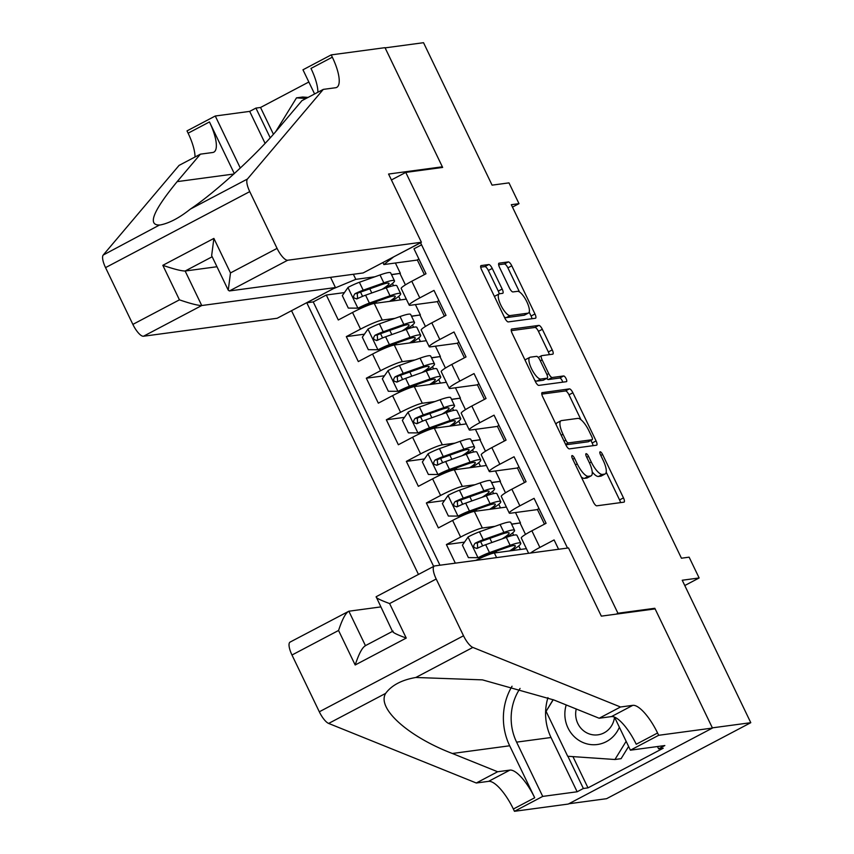 <?xml version="1.0" encoding="UTF-8"?>
<svg xmlns="http://www.w3.org/2000/svg" width="854" height="854" viewBox="0 0 854 854"><rect width="100%" height="100%" fill="white"/><g stroke="black" fill="none" stroke-linecap="round" stroke-linejoin="round"><path stroke-width="1.28" d="M572.105 455.566A3.192 1.003 62.2 0 0 571.999 455.598A3.192 1.003 62.2 0 0 572.426 458.566L593.306 501.938A4.558 1.441 62.2 0 0 596.775 505.814L623.932 502.163A4.558 1.441 62.2 0 0 624.093 502.109A4.558 1.441 62.2 0 0 623.473 497.882L602.593 454.509A3.192 1.003 62.2 0 0 600.17 451.787A3.192 1.003 62.2 0 0 600.052 451.819A3.192 1.003 62.2 0 0 600.49 454.787L603.191 460.402A14.582 4.601 62.2 0 1 605.155 473.949A14.582 4.601 62.2 0 1 604.643 474.119L602.38 474.418A14.582 4.601 62.2 0 1 591.267 462.003L588.566 456.388A3.192 1.003 62.2 0 0 586.143 453.677A3.192 1.003 62.2 0 0 586.025 453.709A3.192 1.003 62.2 0 0 586.452 456.676L589.164 462.292A14.582 4.601 62.2 0 1 591.128 475.838A14.582 4.601 62.2 0 1 590.616 475.998L588.353 476.308A14.582 4.601 62.2 0 1 577.24 463.893L574.539 458.278A3.192 1.003 62.2 0 0 572.105 455.566M494.594 296.84A12.191 3.843 62.2 0 1 495.32 295.922L499.216 293.861A12.191 3.843 62.2 0 1 499.643 293.733L502.622 293.328A4.558 1.441 62.2 0 0 502.782 293.285A4.558 1.441 62.2 0 0 502.173 289.047L492.246 268.434A4.558 1.441 62.2 0 0 488.776 264.548L481.154 265.573A4.558 1.441 62.2 0 0 480.994 265.626A4.558 1.441 62.2 0 0 481.613 269.864L504.799 318.03A4.558 1.441 62.2 0 0 508.269 321.915L535.426 318.254A4.558 1.441 62.2 0 0 535.586 318.211A4.558 1.441 62.2 0 0 534.967 313.973L511.781 265.807A4.558 1.441 62.2 0 0 508.311 261.922L499.11 263.16A4.558 1.441 62.2 0 0 498.949 263.213A4.558 1.441 62.2 0 0 499.558 267.451L509.486 288.065A4.558 1.441 62.2 0 0 512.955 291.94L517.524 291.331A12.191 3.843 62.2 0 1 526.502 301.078A12.191 3.843 62.2 0 1 528.466 313.034A12.191 3.843 62.2 0 1 528.028 313.172L510.158 315.574A12.191 3.843 62.2 0 1 501.17 305.817A12.191 3.843 62.2 0 1 499.216 293.861A4.558 1.441 62.2 0 0 498.266 291.097L488.349 270.483A4.558 1.441 62.2 0 0 484.88 266.608L480.695 267.163M617.933 613.247L654.815 608.283L712.364 727.854L750.783 722.687L682.229 580.24L699.138 577.966L689.125 557.171L681.439 558.206L511.311 204.693L518.997 203.668L508.984 182.873L492.085 185.147L423.531 42.7L385.111 47.867L442.65 167.437L405.767 172.401L617.933 613.247L616.246 614.133M542.258 392.53A4.558 1.441 62.2 0 0 542.098 392.584A4.558 1.441 62.2 0 0 542.717 396.822L565.892 444.987A4.558 1.441 62.2 0 0 569.372 448.873L596.519 445.212A4.558 1.441 62.2 0 0 596.679 445.169A4.558 1.441 62.2 0 0 596.071 440.931L572.885 392.765A4.558 1.441 62.2 0 0 569.404 388.88L541.959 392.691M535.341 381.514L512.165 333.338A4.558 1.441 62.2 0 1 511.546 329.11A4.558 1.441 62.2 0 1 511.706 329.057L538.863 325.406A4.558 1.441 62.2 0 1 542.333 329.281L552.25 349.894A4.558 1.441 62.2 0 1 552.869 354.132A4.558 1.441 62.2 0 1 552.709 354.186L541.703 355.659A4.558 1.441 62.2 0 0 541.543 355.712A4.558 1.441 62.2 0 0 542.151 359.95L548.738 373.625A4.558 1.441 62.2 0 0 552.207 377.5L563.672 375.963A3.192 1.003 62.2 0 1 566.021 378.514A3.192 1.003 62.2 0 1 566.533 381.642A3.192 1.003 62.2 0 1 566.426 381.674L538.821 385.389A4.558 1.441 62.2 0 1 535.341 381.514M750.783 722.687L606.575 798.693L568.817 803.763M344.429 292.591L326.292 295.025L338.301 319.983L352.531 312.479L360.537 329.121A18.574 2.028 -25.7 0 1 382.272 320.079L394.9 318.371M364.444 334.181L346.308 336.615L358.317 361.573L372.547 354.068L380.553 370.711A18.574 2.028 -25.7 0 1 402.287 361.658L414.916 359.961M384.46 375.771L366.323 378.205L378.333 403.163L392.562 395.658L400.569 412.301A18.574 2.028 -25.7 0 1 422.303 403.248L434.932 401.551M404.476 417.35L386.339 419.794L398.348 444.753L412.578 437.248L420.584 453.89A18.574 2.028 -25.7 0 1 442.319 444.838L454.947 443.141M424.491 458.94L406.355 461.384L418.364 486.332L432.594 478.838L440.6 495.469A18.574 2.028 -25.7 0 1 462.334 486.428L474.963 484.73M444.507 500.529L426.37 502.974L438.38 527.921L452.609 520.428L460.616 537.059A18.574 2.028 -25.7 0 1 482.35 528.018L494.978 526.32M464.523 542.119L446.386 544.564L455.331 563.16M558.591 549.271L554.097 539.931L539.877 547.425A18.574 2.028 -25.7 0 0 530.601 553.029M528.626 553.296L521.282 538.02A18.574 2.028 -25.7 0 1 531.871 530.793L546.09 523.299L534.081 498.341L519.862 505.835A18.574 2.028 -25.7 0 0 509.272 513.062A18.574 2.028 -25.7 0 0 510.414 513.233L537.454 509.592M509.272 513.062L501.266 496.43A18.574 2.028 154.3 0 1 511.856 489.203L526.075 481.709L514.065 456.751L499.846 464.245A18.574 2.028 -25.7 0 0 489.257 471.483A18.574 2.028 -25.7 0 0 490.399 471.643L517.439 468.003M489.257 471.483L481.25 454.84A18.574 2.028 154.3 0 1 491.84 447.613L506.059 440.12L494.05 415.161L479.831 422.666A18.574 2.028 -25.7 0 0 469.241 429.893A18.574 2.028 -25.7 0 0 470.383 430.053L497.423 426.413M469.241 429.893L461.235 413.251A18.574 2.028 154.3 0 1 471.824 406.024L486.043 398.53L474.034 373.572L459.815 381.076A18.574 2.028 -25.7 0 0 449.225 388.303A18.574 2.028 -25.7 0 0 450.368 388.463L477.418 384.823M449.225 388.303L441.219 371.661A18.574 2.028 154.3 0 1 451.809 364.434L466.028 356.94L454.018 331.982L439.799 339.486A18.574 2.028 -25.7 0 0 429.21 346.713A18.574 2.028 -25.7 0 0 430.352 346.873L457.402 343.233M429.21 346.713L421.203 330.071A18.574 2.028 154.3 0 1 431.793 322.844L446.012 315.35L434.003 290.392L419.784 297.897A18.574 2.028 -25.7 0 0 409.194 305.124A18.574 2.028 -25.7 0 0 410.336 305.284L437.387 301.643M411.479 316.151L420.381 314.945L411.553 316.29M415.407 304.6L420.381 314.945M352.531 312.479A18.574 2.028 154.3 0 1 374.265 303.437L406.312 299.124M431.494 357.73L440.397 356.534L431.569 357.879M435.423 346.19L440.397 356.534M372.547 354.068A18.574 2.028 154.3 0 1 394.281 345.027L426.327 340.714M451.51 399.32L460.413 398.124L451.574 399.469M455.438 387.78L460.413 398.124M392.562 395.658A18.574 2.028 154.3 0 1 414.297 386.616L446.343 382.304M471.525 440.91L480.428 439.714L471.589 441.059M475.454 429.37L480.428 439.714M412.578 437.248A18.574 2.028 154.3 0 1 434.312 428.206L466.359 423.894M491.541 482.499L500.444 481.304L491.605 482.649M495.469 470.96L500.444 481.304M432.594 478.838A18.574 2.028 154.3 0 1 454.328 469.796L486.374 465.483M511.557 524.089L520.46 522.894L511.621 524.239M515.485 512.549L520.46 522.894M452.609 520.428A18.574 2.028 154.3 0 1 474.344 511.386L506.39 507.073M391.41 179.97L405.767 172.401M291.534 310.696L418.46 574.422M326.292 295.025L313.237 301.91L306.778 302.775L433.661 566.415M306.778 302.775L334.021 288.3M393.267 257.075L420.595 242.792L567.515 548.065M475.763 560.405A18.574 2.028 -25.7 0 1 494.359 552.976L526.406 548.663M421.566 244.81L413.987 248.802L425.997 273.76L411.777 281.254A18.574 2.028 154.3 0 0 401.188 288.481L409.194 305.124M446.386 544.564L460.616 537.059M426.37 502.974L440.6 495.469M406.355 461.384L420.584 453.89M386.339 419.794L400.569 412.301M366.323 378.205L380.553 370.711M346.308 336.615L360.537 329.121M313.237 301.91L439.959 565.22M353.364 274.273L355.808 279.354L374.885 276.781M391.463 274.561L400.366 273.355L391.538 274.7M395.391 263.011L400.366 273.355M512.464 207.106L518.997 203.668M684.78 585.534L699.138 577.966M417.371 260.054L383.862 264.559L382.891 262.541M425.431 326.452L419.997 315.158M445.446 368.042L440.013 356.737M465.462 409.632L460.028 398.327M485.478 451.222L480.044 439.917M505.493 492.811L500.06 481.507M525.509 534.401L520.075 523.096M405.415 284.862L399.982 273.568M520.492 549.464L518.773 545.898M513.628 535.212L512.571 533.003M539.013 508.589L537.39 509.443L544.468 524.153M524.452 482.563L517.375 467.864L518.997 466.999M500.476 507.874L498.757 504.308M493.612 493.623L492.555 491.413M504.436 440.974L497.359 426.274L498.982 425.409M480.46 466.284L478.742 462.719M473.596 452.033L472.54 449.823M484.421 399.384L477.343 384.684L478.966 383.82M460.445 424.694L458.726 421.129M453.581 410.443L452.524 408.233M464.405 357.794L457.328 343.094L458.95 342.23M440.429 383.104L438.71 379.539M433.565 368.853L432.508 366.644M444.39 316.204L437.312 301.505L438.935 300.64M420.414 341.515L418.695 337.949M413.549 327.263L412.493 325.064M424.374 274.614L417.296 259.915L418.919 259.061M393.31 257.171L383.862 264.559M355.808 279.354L334.063 288.396M400.398 299.925L398.679 296.359M393.534 285.674L392.477 283.475M654.815 608.283L653.129 609.169M581.318 477.023A14.582 4.601 62.2 0 0 584.456 478.357L588.353 476.308M591.128 475.838L587.232 477.898A14.582 4.601 62.2 0 1 586.719 478.059L584.456 478.357M592.206 471.888A14.582 4.601 62.2 0 0 598.483 476.468L602.38 474.418M605.155 473.949L601.259 476.009A14.582 4.601 62.2 0 1 600.746 476.169L598.483 476.468M620.484 502.622A4.558 1.441 62.2 0 0 619.577 499.932L606.201 472.145M580.976 419.73L568.988 394.815A4.558 1.441 62.2 0 0 565.508 390.94L541.799 394.121M593.082 445.681A4.558 1.441 62.2 0 0 592.164 442.98L590.915 440.376M565.85 440.216A3.192 1.003 62.2 0 0 568.273 442.927L592.11 439.725A3.192 1.003 62.2 0 0 592.228 439.693A3.192 1.003 62.2 0 0 591.79 436.725L588.94 430.811A14.582 4.601 62.2 0 0 577.827 418.396L561.537 420.584A14.582 4.601 62.2 0 0 561.025 420.744A14.582 4.601 62.2 0 0 562.999 434.291L565.85 440.216L564.056 441.155M588.417 441.667A3.192 1.003 62.2 0 1 588.331 441.742A3.192 1.003 62.2 0 1 588.214 441.774L565.807 444.795M561.025 420.744L557.128 422.794A14.582 4.601 62.2 0 0 556.082 424.609M511.247 330.647L534.956 327.456L538.863 325.406M549.271 354.645A4.558 1.441 62.2 0 0 548.353 351.955L538.436 331.331A4.558 1.441 62.2 0 0 534.956 327.456M546.635 378.461A4.558 1.441 62.2 0 0 548.311 379.56L559.776 378.012L563.672 375.963M562.754 382.176A3.192 1.003 62.2 0 0 559.776 378.012M530.27 357.196A12.191 3.843 62.2 0 0 529.843 357.335A12.191 3.843 62.2 0 0 531.796 369.291A12.191 3.843 62.2 0 0 540.785 379.037L547.083 378.194A4.558 1.441 62.2 0 0 547.243 378.141A4.558 1.441 62.2 0 0 546.624 373.913L540.038 360.228A4.558 1.441 62.2 0 0 536.568 356.353L530.27 357.196M529.843 357.335L525.947 359.385A12.191 3.843 62.2 0 0 525.189 360.409M534.807 380.382A12.191 3.843 62.2 0 0 536.888 381.097L540.785 379.037M543.475 380.094A4.558 1.441 62.2 0 1 543.347 380.201A4.558 1.441 62.2 0 1 543.187 380.243L536.888 381.097M504.298 316.983A12.191 3.843 62.2 0 0 506.262 317.624L510.158 315.574M528.466 313.034L524.559 315.083A12.191 3.843 62.2 0 1 524.132 315.222L506.262 317.624M519.488 291.961L507.884 267.857A4.558 1.441 62.2 0 0 504.415 263.982L498.651 264.751M531.978 318.723A4.558 1.441 62.2 0 0 531.071 316.023L529.181 312.116M566.213 704.945A30.178 28.449 -97.7 0 0 564.889 712.642A30.178 28.449 -97.7 0 0 586.751 743.823A30.178 28.449 -97.7 0 0 619.374 727.245M576.247 708.991A20.667 19.471 -97.7 0 0 575.681 713.015A20.667 19.471 -97.7 0 0 597.907 734.835A20.667 19.471 -97.7 0 0 614.517 717.136M628.619 746.449L621.093 758.672L614.944 759.505L567.696 756.26L546.09 711.361L553.253 699.714M626.142 741.304L614.944 759.505M275.831 131.452L296.509 97.847L302.658 97.025L308.102 97.399M296.509 97.847L306.01 98.498M380.692 606.927L348.859 611.218L365.437 645.645M620.506 706.995L599.166 718.246L553.894 699.981L482.446 679.869L415.823 677.478C401.732 679.944 391.676 685.239 385.666 693.373C376.561 708.19 408.052 736.575 452.364 753.484L497.636 771.749L509.934 770.105A32.505 10.259 -117.8 0 1 534.7 797.764L513.361 809.016L514.46 811.3L568.252 804.062L712.46 728.056L655.114 608.902L601.333 616.14L568.508 547.937L434.803 565.914A13.931 4.398 62.2 0 0 434.312 566.074A13.931 4.398 62.2 0 0 436.202 579.012L463.519 635.782A13.931 4.398 62.2 0 0 472.86 647.428L620.506 706.995L632.803 705.34A32.505 10.259 -117.8 0 1 657.569 733.01L658.68 735.294L712.46 728.056M497.636 771.749L476.297 783.001L488.595 781.346A32.505 10.259 -117.8 0 1 513.361 809.016M657.569 733.01L636.23 744.25A32.505 10.259 -117.8 0 0 611.464 716.591L599.166 718.246M436.202 579.012L389.616 603.564L406.237 638.077L355.179 664.988L338.558 630.476L291.983 655.018L319.311 711.788L463.519 635.782M385.666 693.373L328.641 723.434L476.297 783.001M658.68 735.294L630.412 750.186L664.839 745.553L658.605 748.841L657.495 746.545M572.949 756.623L587.99 787.868L663.216 748.221L658.605 748.841M587.99 787.868L583.378 788.488L577.144 791.775L542.717 796.408L514.46 811.3M520.075 688.42A52.233 49.233 -97.7 0 0 516.595 742.137L542.717 796.408M630.412 750.186L614.496 717.104M512.037 686.232A60.474 57.004 -97.7 0 0 509.678 745.777L534.7 797.764M328.641 723.434A13.931 4.398 -117.8 0 1 319.311 711.788M291.983 655.018A13.931 4.398 -117.8 0 1 290.104 642.08L348.859 611.218C345.721 612.777 342.283 619.193 338.558 630.476M577.144 791.775L551.022 737.504A52.233 49.233 82.3 0 1 547.948 697.643M553.114 699.661L546.186 711.201M567.878 756.27L583.378 788.488M389.616 603.564C379.24 599.711 374.885 597.405 376.539 596.626M392.594 631.672L376.123 596.743L434.312 566.074M406.237 638.077C395.85 634.234 391.495 631.928 393.15 631.149M355.179 664.988C358.904 653.716 362.331 647.289 365.469 645.731M421.396 242.258L287.691 260.235L229.416 290.947L363.121 272.96L421.396 242.258L388.57 174.045L442.351 166.808L385.005 47.664L331.224 54.891L302.967 69.793L314.603 93.972M330.541 277.347L335.451 287.552L277.176 318.264L143.483 336.241A13.931 4.398 -117.8 0 1 132.861 324.392L105.544 267.622A13.931 4.398 -117.8 0 1 103.217 255.036L179.073 165.398L200.412 154.158L177.152 181.635C152.706 211.461 147.069 225.904 160.242 224.976C169.284 223.193 179.34 217.898 190.399 209.081C215.806 192.075 257.492 153.848 278.682 128.121L301.942 100.644L323.282 89.392L335.579 87.738A32.505 10.259 62.2 0 0 336.722 87.386A32.505 10.259 62.2 0 0 332.323 57.186L331.224 54.891M234.306 173.597L209.454 121.941A32.505 10.259 62.2 0 1 213.842 152.14A32.505 10.259 62.2 0 1 212.699 152.503L200.412 154.158M132.861 324.392L179.436 299.839L162.826 265.316L213.884 238.415L230.495 272.928L277.07 248.386L249.752 191.616L105.544 267.622M159.282 225.136L103.217 255.036M190.399 209.081L247.425 179.03L323.282 89.392M265.082 143.355L249.688 111.383L255.922 108.095L270.216 137.782M308.849 82.005L260.534 107.476L255.922 108.095M195.022 156.997A32.505 10.259 62.2 0 0 188.115 133.192L187.005 130.897L215.272 116.005L240.316 168.057M249.688 111.383L215.272 116.005M440.664 167.704L442.351 166.808M335.451 287.552L201.747 305.529L143.483 336.241M247.425 179.03A13.931 4.398 62.2 0 0 249.752 191.616M277.07 248.386A13.931 4.398 62.2 0 0 287.691 260.235M317.891 92.232A32.505 10.259 62.2 0 0 310.984 68.427L332.323 57.186M260.534 107.476L273.408 134.217M216.969 266.736L185.137 271.017L201.747 305.529C197.84 305.508 190.41 303.608 179.436 299.839M162.826 265.316C173.789 269.085 181.229 270.985 185.137 271.017L212.166 256.766M213.884 238.415L211.643 255.666L228.253 290.179L229.416 290.947M230.495 272.928L228.253 290.179M506.134 537.454A35.516 3.875 154.3 0 0 514.556 530.334L510.756 522.424A35.516 3.875 -25.7 0 0 500.113 524.505L479.468 531.818A12.308 1.345 -25.7 0 0 468.195 536.878L462.398 545.151L468.408 557.63L478.208 557.673A12.308 1.345 -25.7 0 1 489.481 552.613L510.116 545.3A35.516 3.875 -25.7 0 1 520.769 543.219A35.516 3.875 -25.7 0 1 511.92 550.616M478.208 557.673L480.204 557.406A6.266 0.683 -25.7 0 1 485.851 554.876L506.486 547.563A29.484 3.213 -25.7 0 1 515.325 545.845A29.484 3.213 -25.7 0 1 509.667 550.915M480.823 541.564A14.625 1.591 154.3 0 0 480.749 541.906L482.67 545.877M487.036 554.459A14.625 1.591 154.3 0 0 486.961 554.801L487.186 555.26M514.556 530.334A35.516 3.875 154.3 0 0 503.913 532.405L483.279 539.717A12.308 1.345 154.3 0 0 475.112 543.219C472.657 546.496 473.458 548.161 477.514 548.204A12.308 1.345 -25.7 0 1 485.68 544.713L506.315 537.39A35.516 3.875 -25.7 0 1 516.958 535.319L520.769 543.219M477.728 548.183L477.322 542.92A6.266 0.683 -25.7 0 1 479.649 541.98L500.284 534.668A29.484 3.213 -25.7 0 1 509.123 532.949A29.484 3.213 -25.7 0 1 502.077 538.895M476.607 548.481L477.514 548.204M486.118 495.864A35.516 3.875 154.3 0 0 494.541 488.744L490.74 480.845A35.516 3.875 -25.7 0 0 480.097 482.916L459.452 490.228A12.308 1.345 -25.7 0 0 448.179 495.288L442.383 503.561L448.393 516.04L458.192 516.083A12.308 1.345 -25.7 0 1 469.465 511.023L490.1 503.711A35.516 3.875 -25.7 0 1 500.754 501.64A35.516 3.875 -25.7 0 1 491.904 509.027M458.192 516.083L460.189 515.816A6.266 0.683 -25.7 0 1 465.836 513.286L486.47 505.974A29.484 3.213 -25.7 0 1 495.309 504.255A29.484 3.213 -25.7 0 1 489.652 509.326M460.808 499.974A14.625 1.591 154.3 0 0 460.733 500.316L462.654 504.287M467.021 512.87A14.625 1.591 154.3 0 0 466.946 513.211L467.17 513.67M494.541 488.744A35.516 3.875 154.3 0 0 483.898 490.815L463.263 498.128A12.308 1.345 154.3 0 0 455.097 501.629C452.641 504.906 453.442 506.571 457.498 506.614A12.308 1.345 -25.7 0 1 465.665 503.123L486.3 495.8A35.516 3.875 -25.7 0 1 496.943 493.729L500.754 501.64M457.712 506.593L457.306 501.33A6.266 0.683 -25.7 0 1 459.633 500.401L480.268 493.078A29.484 3.213 -25.7 0 1 489.107 491.36A29.484 3.213 -25.7 0 1 482.062 497.306M456.591 506.892L457.498 506.614M466.103 454.285A35.516 3.875 154.3 0 0 474.525 447.154L470.725 439.255A35.516 3.875 -25.7 0 0 460.082 441.326L439.436 448.638A12.308 1.345 -25.7 0 0 428.164 453.698L422.367 461.971L428.377 474.45L438.177 474.493A12.308 1.345 -25.7 0 1 449.45 469.433L470.084 462.121A35.516 3.875 -25.7 0 1 480.738 460.05A35.516 3.875 -25.7 0 1 471.888 467.437M438.177 474.493L440.173 474.226A6.266 0.683 -25.7 0 1 445.82 471.696L466.455 464.384A29.484 3.213 -25.7 0 1 475.294 462.665A29.484 3.213 -25.7 0 1 469.636 467.736M440.792 458.384A14.625 1.591 154.3 0 0 440.717 458.726L442.639 462.708M447.005 471.28A14.625 1.591 154.3 0 0 446.93 471.621L447.154 472.081M474.525 447.154A35.516 3.875 154.3 0 0 463.882 449.225L443.247 456.538A12.308 1.345 154.3 0 0 435.081 460.039C432.626 463.316 433.426 464.982 437.483 465.024A12.308 1.345 -25.7 0 1 445.649 461.534L466.284 454.221A35.516 3.875 -25.7 0 1 476.927 452.14L480.738 460.05M437.696 465.003L437.291 459.74A6.266 0.683 -25.7 0 1 439.618 458.811L460.253 451.488A29.484 3.213 -25.7 0 1 469.092 449.77A29.484 3.213 -25.7 0 1 462.046 455.716M436.575 465.302L437.483 465.024M446.087 412.695A35.516 3.875 154.3 0 0 454.509 405.565L450.709 397.665A35.516 3.875 -25.7 0 0 440.066 399.736L419.421 407.048A12.308 1.345 -25.7 0 0 408.148 412.108L402.351 420.381L408.361 432.861L418.161 432.903A12.308 1.345 -25.7 0 1 429.434 427.843L450.069 420.531A35.516 3.875 -25.7 0 1 460.722 418.46A35.516 3.875 -25.7 0 1 451.873 425.847M418.161 432.903L420.157 432.636A6.266 0.683 -25.7 0 1 425.804 430.106L446.439 422.794A29.484 3.213 -25.7 0 1 455.278 421.075A29.484 3.213 -25.7 0 1 449.62 426.146M420.776 416.795A14.625 1.591 154.3 0 0 420.702 417.136L422.623 421.118M426.989 429.69A14.625 1.591 154.3 0 0 426.915 430.032L427.139 430.491M454.509 405.565A35.516 3.875 154.3 0 0 443.866 407.636L423.232 414.948A12.308 1.345 154.3 0 0 415.065 418.449C412.61 421.727 413.411 423.392 417.467 423.435A12.308 1.345 -25.7 0 1 425.634 419.944L446.268 412.631A35.516 3.875 -25.7 0 1 456.911 410.55L460.722 418.46M417.681 423.413L417.275 418.15A6.266 0.683 -25.7 0 1 419.602 417.222L440.237 409.899A29.484 3.213 -25.7 0 1 449.076 408.18A29.484 3.213 -25.7 0 1 442.03 414.126M416.56 423.712L417.467 423.435M426.071 371.106A35.516 3.875 154.3 0 0 434.494 363.975L430.694 356.075A35.516 3.875 -25.7 0 0 420.051 358.146L399.416 365.459A12.308 1.345 -25.7 0 0 388.132 370.529L382.336 378.792L388.346 391.271L398.145 391.324A12.308 1.345 -25.7 0 1 409.418 386.254L430.053 378.941A35.516 3.875 -25.7 0 1 440.707 376.87A35.516 3.875 -25.7 0 1 431.857 384.257M398.145 391.324L400.142 391.047A6.266 0.683 -25.7 0 1 405.789 388.517L426.424 381.204A29.484 3.213 -25.7 0 1 435.262 379.486A29.484 3.213 -25.7 0 1 429.605 384.556M400.761 375.205A14.625 1.591 154.3 0 0 400.686 375.546L402.608 379.528M406.974 388.1A14.625 1.591 154.3 0 0 406.899 388.442L407.123 388.901M434.494 363.975A35.516 3.875 154.3 0 0 423.851 366.046L403.216 373.358A12.308 1.345 154.3 0 0 395.05 376.86C392.594 380.137 393.395 381.802 397.452 381.855A12.308 1.345 -25.7 0 1 405.618 378.354L426.253 371.042A35.516 3.875 -25.7 0 1 436.896 368.96L440.707 376.87M397.665 381.823L397.259 376.561A6.266 0.683 -25.7 0 1 399.587 375.632L420.221 368.309A29.484 3.213 -25.7 0 1 429.06 366.59A29.484 3.213 -25.7 0 1 422.015 372.536M396.544 382.122L397.452 381.855M406.056 329.516A35.516 3.875 154.3 0 0 414.478 322.385L410.678 314.486A35.516 3.875 -25.7 0 0 400.035 316.556L379.4 323.869A12.308 1.345 -25.7 0 0 368.117 328.939L362.32 337.202L368.33 349.681L378.13 349.734A12.308 1.345 -25.7 0 1 389.403 344.664L410.037 337.351A35.516 3.875 -25.7 0 1 420.691 335.28A35.516 3.875 -25.7 0 1 411.841 342.667M378.13 349.734L380.126 349.457A6.266 0.683 -25.7 0 1 385.773 346.937L406.408 339.614A29.484 3.213 -25.7 0 1 415.247 337.896A29.484 3.213 -25.7 0 1 409.589 342.966M380.745 333.626A14.625 1.591 154.3 0 0 380.671 333.957L382.592 337.938M386.958 346.51A14.625 1.591 154.3 0 0 386.883 346.852L387.108 347.311M414.478 322.385A35.516 3.875 154.3 0 0 403.835 324.456L383.2 331.779A12.308 1.345 154.3 0 0 375.034 335.27C372.579 338.547 373.379 340.212 377.436 340.266A12.308 1.345 -25.7 0 1 385.602 336.764L406.237 329.452A35.516 3.875 -25.7 0 1 416.88 327.381L420.691 335.28M377.649 340.234L377.244 334.971A6.266 0.683 -25.7 0 1 379.571 334.042L400.206 326.719A29.484 3.213 -25.7 0 1 409.045 325A29.484 3.213 -25.7 0 1 401.999 330.957M376.529 340.543L377.436 340.266M386.04 287.926A35.516 3.875 154.3 0 0 394.463 280.795L390.662 272.896A35.516 3.875 -25.7 0 0 380.019 274.967L359.385 282.279A12.308 1.345 -25.7 0 0 348.101 287.35L342.305 295.612L348.315 308.091L358.114 308.145A12.308 1.345 -25.7 0 1 369.387 303.074L390.022 295.762A35.516 3.875 -25.7 0 1 400.675 293.691A35.516 3.875 -25.7 0 1 391.826 301.078M358.114 308.145L360.11 307.867A6.266 0.683 -25.7 0 1 365.758 305.348L386.392 298.025A29.484 3.213 -25.7 0 1 395.231 296.306A29.484 3.213 -25.7 0 1 389.573 301.377M360.73 292.036A14.625 1.591 154.3 0 0 360.655 292.367L362.576 296.349M366.942 304.921A14.625 1.591 154.3 0 0 366.868 305.262L367.092 305.721M394.463 280.795A35.516 3.875 154.3 0 0 383.82 282.866L363.185 290.189A12.308 1.345 154.3 0 0 355.018 293.68C352.563 296.957 353.364 298.622 357.42 298.676A12.308 1.345 -25.7 0 1 365.587 295.174L386.221 287.862A35.516 3.875 -25.7 0 1 396.864 285.791L400.675 293.691M357.634 298.644L357.228 293.381A6.266 0.683 -25.7 0 1 359.555 292.452L380.19 285.14A29.484 3.213 -25.7 0 1 389.029 283.411A29.484 3.213 -25.7 0 1 381.984 289.367M356.513 298.953L357.42 298.676M374.265 303.437L382.272 320.079M394.281 345.027L402.287 361.658M414.297 386.616L422.303 403.248M434.312 428.206L442.319 444.838M454.328 469.796L462.334 486.428M474.344 511.386L482.35 528.018M494.359 552.976L496.59 557.609M531.871 530.793L539.877 547.425M411.777 281.254L419.784 297.897M431.793 322.844L439.799 339.486M451.809 364.434L459.815 381.076M471.824 406.024L479.831 422.666M491.84 447.613L499.846 464.245M511.856 489.203L519.862 505.835M575.447 464.832L577.24 463.893M586.719 478.059L590.616 475.998M586.773 457.338L588.566 456.388M589.473 462.953L591.267 462.003M600.746 476.169L604.643 474.119M600.8 455.449L602.593 454.509M619.577 499.932L623.473 497.882M572.746 459.228L574.539 458.278M565.508 390.94L569.404 388.88M568.988 394.815L572.885 392.765M592.164 442.98L596.071 440.931M565.583 444.347L568.273 442.927M588.214 441.774L592.11 439.725M561.206 435.241L562.999 434.291M538.436 331.331L542.333 329.281M548.353 351.955L552.25 349.894M540.358 360.89L542.151 359.95M546.923 374.575L548.738 373.625M548.311 379.56L552.207 377.5M543.187 380.243L547.083 378.194M488.349 270.483L492.246 268.434M498.266 291.097L502.173 289.047M524.132 315.222L528.028 313.172M504.415 263.982L508.311 261.922M507.884 267.857L511.781 265.807M531.071 316.023L534.967 313.973M484.88 266.608L488.776 264.548M509.934 770.105L488.595 781.346M611.464 716.591L632.803 705.34M472.86 647.428L415.823 677.478M452.364 753.484L509.678 745.777M551.022 737.504L516.595 742.137M209.454 121.941L188.115 133.192M177.152 181.635L233.857 174.013M468.056 537.091L477.962 557.673M496.761 552.655L496.089 551.246M491.883 542.514L489.876 538.362M506.315 537.39L510.116 545.3M500.113 524.505L503.913 532.405M485.68 544.713L489.481 552.613M479.468 531.818L483.279 539.717M477.322 542.92L475.112 543.219M448.04 495.501L457.947 516.083M476.745 511.066L476.073 509.657M471.867 500.924L469.871 496.772M486.3 495.8L490.1 503.711M480.097 482.916L483.898 490.815M465.665 503.123L469.465 511.023M459.452 490.228L463.263 498.128M457.306 501.33L455.097 501.629M428.025 453.912L437.931 474.493M456.73 469.476L456.057 468.067M451.851 459.335L449.855 455.182M466.284 454.221L470.084 462.121M460.082 441.326L463.882 449.225M445.649 461.534L449.45 469.433M439.436 448.638L443.247 456.538M437.291 459.74L435.081 460.039M408.009 412.322L417.916 432.903M436.714 427.886L436.042 426.477M431.836 417.745L429.84 413.592M446.268 412.631L450.069 420.531M440.066 399.736L443.866 407.636M425.634 419.944L429.434 427.843M419.421 407.048L423.232 414.948M417.275 418.15L415.065 418.449M387.994 370.732L397.9 391.313M416.699 386.296L416.026 384.898M411.82 376.155L409.824 372.002M426.253 371.042L430.053 378.941M420.051 358.146L423.851 366.046M405.618 378.354L409.418 386.254M399.416 365.459L403.216 373.358M397.259 376.561L395.05 376.86M367.978 329.142L377.884 349.724M396.683 344.706L396.01 343.308M391.805 334.565L389.808 330.413M406.237 329.452L410.037 337.351M400.035 316.556L403.835 324.456M385.602 336.764L389.403 344.664M379.4 323.869L383.2 331.779M377.244 334.971L375.034 335.27M347.962 287.552L357.869 308.145M376.667 303.117L375.995 301.718M371.789 292.975L369.793 288.823M386.221 287.862L390.022 295.762M380.019 274.967L383.82 282.866M365.587 295.174L369.387 303.074M359.385 282.279L363.185 290.189M357.228 293.381L355.018 293.68M588.331 441.742L592.228 439.693M538.244 357.452L541.543 355.712M543.347 380.201L547.243 378.141M364.904 645.923L392.466 631.405"/></g></svg>
